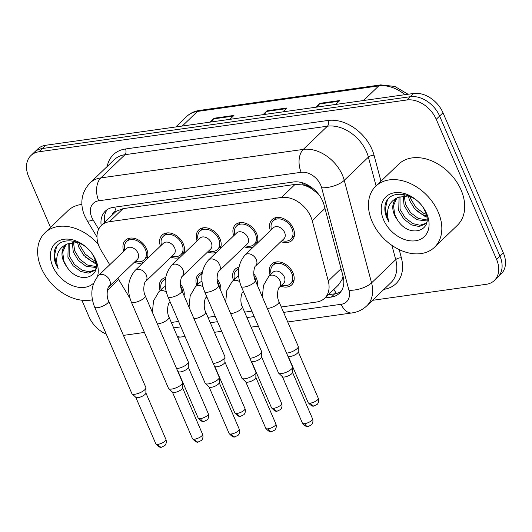 <?xml version="1.0" encoding="UTF-8"?>
<svg xmlns="http://www.w3.org/2000/svg" width="532" height="532" viewBox="0 0 532 532"><rect width="100%" height="100%" fill="white"/><g stroke="black" fill="none" stroke-linecap="round" stroke-linejoin="round"><path stroke-width="0.8" d="M253.744 273.787A14.404 10.381 46.1 0 1 256.324 278.05A14.404 10.381 46.1 0 1 257.408 285.425L257.402 285.418M217.089 278.948A14.404 10.381 46.1 0 1 219.669 283.21A14.404 10.381 46.1 0 1 220.753 290.585L220.753 290.572M180.434 284.108A14.404 10.381 46.1 0 1 183.021 288.371A14.404 10.381 46.1 0 1 184.099 295.745M270.103 275.077A14.404 10.381 46.1 0 1 271.752 264.085A14.404 10.381 46.1 0 1 292.979 272.889A14.404 10.381 46.1 0 1 291.716 284.859A14.404 10.381 46.1 0 1 280.67 286.076M233.734 235.776A14.404 10.381 46.1 0 1 235.39 224.783A14.404 10.381 46.1 0 1 256.617 233.588A14.404 10.381 46.1 0 1 256.757 243.716M253.451 246.895A14.404 10.381 46.1 0 1 244.308 246.775M197.079 240.936A14.404 10.381 46.1 0 1 198.735 229.95A14.404 10.381 46.1 0 1 219.962 238.748A14.404 10.381 46.1 0 1 220.102 248.876M216.803 252.055A14.404 10.381 46.1 0 1 207.653 251.935M160.425 246.097A14.404 10.381 46.1 0 1 162.08 235.111A14.404 10.381 46.1 0 1 183.307 243.909A14.404 10.381 46.1 0 1 183.447 254.037M180.148 257.215A14.404 10.381 46.1 0 1 170.998 257.096M123.776 251.257A14.404 10.381 46.1 0 1 125.426 240.271A14.404 10.381 46.1 0 1 146.652 249.069A14.404 10.381 46.1 0 1 146.792 259.197M143.494 262.376A14.404 10.381 46.1 0 1 134.343 262.256M270.389 230.615A14.404 10.381 46.1 0 1 272.045 219.623A14.404 10.381 46.1 0 1 293.272 228.428A14.404 10.381 46.1 0 1 292.008 240.398A14.404 10.381 46.1 0 1 280.963 241.614M281.282 306.991L316.6 302.016A25.423 18.321 -133.9 0 0 324.686 298.226A25.423 18.321 -133.9 0 0 328.271 280.989L312.204 220.687A25.423 18.321 -133.9 0 0 310.848 216.803A25.423 18.321 -133.9 0 0 281.475 197.478L109.472 221.698A25.423 18.321 -133.9 0 0 101.386 225.488A25.423 18.321 -133.9 0 0 101.107 250.412L109.738 264.743M318.342 193.947L311.173 188.514A8.472 6.105 -133.9 0 0 303.14 184.87A25.423 15.634 -98 0 1 302.316 182.769M303.14 184.87L302.794 184.923A25.423 18.321 46.1 0 1 311.173 188.514M101.386 225.488L114.945 212.461A25.423 18.321 46.1 0 1 116.541 211.144L116.189 211.197A8.472 6.105 -133.9 0 0 112.112 215.174M324.686 298.226L338.286 285.159L341.83 279.972L343.067 276.261M302.794 184.923L295.06 184.424L123.058 208.644L116.541 211.144M171.317 322.472L178.559 321.454M207.972 317.311L215.214 316.294M244.627 312.151L251.869 311.134M117.811 278.143L129.961 298.312M233.448 280.238A14.404 10.381 46.1 0 1 235.097 269.245A14.404 10.381 46.1 0 1 238.961 267.23M196.793 285.398A14.404 10.381 46.1 0 1 198.443 274.406A14.404 10.381 46.1 0 1 202.306 272.391M160.139 290.558A14.404 10.381 46.1 0 1 161.788 279.566A14.404 10.381 46.1 0 1 165.651 277.551M50.513 227.437L28.662 176.691A25.423 18.321 46.1 0 1 30.896 155.563L34.287 152.305A25.423 18.321 46.1 0 1 42.374 148.521L410.238 96.724A25.423 18.321 46.1 0 1 439.618 116.049L499.947 256.138A25.423 18.321 46.1 0 1 497.713 277.265A25.423 18.321 46.1 0 0 499.947 256.138L439.618 116.049A25.423 18.321 46.1 0 0 410.238 96.724L42.374 148.521A25.423 18.321 46.1 0 0 34.287 152.305L37.672 149.053A25.423 18.321 46.1 0 1 45.765 145.263L413.63 93.466A25.423 18.321 46.1 0 1 443.003 112.791L503.339 252.88A25.423 18.321 46.1 0 1 501.104 274.007L494.328 280.524A25.423 18.321 46.1 0 1 486.235 284.307L372.533 300.321M211.483 121.928L213.565 118.882A6.776 4.17 -98 0 1 214.117 118.23L210.054 122.127M229.904 119.334L233.967 115.431L214.117 118.23M317.345 107.025L319.426 103.979A6.776 4.17 -98 0 1 319.978 103.321L315.915 107.225M335.765 104.432L339.828 100.528L319.978 103.321M264.411 114.48L266.499 111.434A6.776 4.17 -98 0 1 267.044 110.776L262.988 114.679M282.838 111.88L286.894 107.983L267.044 110.776M324.946 297.973L331.336 297.075A25.423 18.321 -133.9 0 0 339.423 293.285A25.423 18.321 -133.9 0 0 343.007 276.048L324.128 205.192A25.423 18.321 -133.9 0 0 322.771 201.309A25.423 18.321 -133.9 0 0 293.398 181.984L113.442 207.327A25.423 18.321 -133.9 0 0 105.349 211.111A25.423 18.321 -133.9 0 0 101.2 225.668M30.896 155.563A25.423 18.321 46.1 0 1 38.982 151.773L406.854 99.983A25.423 18.321 46.1 0 1 436.227 119.308L496.562 259.397A25.423 18.321 46.1 0 1 494.328 280.524M106.287 334.176A25.423 18.321 46.1 0 1 88.997 316.779L81.868 300.234M144.418 332.44L123.417 335.393M104.591 222.403A25.423 18.321 46.1 0 1 107.191 209.635M340.972 291.509A25.423 18.321 46.1 0 1 334.721 293.817L328.337 294.721M241.209 286.376C236.541 274.219 237.824 263.752 245.053 254.968L273.348 227.769A7.628 5.493 46.1 0 1 284.593 232.431A7.628 5.493 46.1 0 1 283.922 238.768L255.619 265.967C254.329 265.973 252.427 275.25 255.214 280.337A7.628 2.441 156.7 0 1 252.022 284.128A7.628 2.441 156.7 0 1 244.401 287.021A7.628 2.441 156.7 0 1 244.035 287.067A7.628 2.441 156.7 0 1 241.209 286.376L278.489 372.932A7.628 2.441 156.7 0 0 278.695 373.218A7.628 2.441 156.7 0 0 281.681 373.584A7.628 2.441 156.7 0 0 291.443 369.082A7.628 2.441 156.7 0 0 292.56 367.246A7.628 2.441 156.7 0 0 292.494 366.9L255.214 280.337M271.453 229.598L271.36 229.219A12.708 9.157 46.1 0 1 273.215 220.847A12.708 9.157 46.1 0 1 291.948 228.614A12.708 9.157 46.1 0 1 290.831 239.181A12.708 9.157 46.1 0 1 282.399 240.703L282.02 240.59M292.56 367.246L292.5 372.413A5.506 1.762 156.7 0 1 291.696 373.737A5.506 1.762 156.7 0 1 284.64 376.988A5.506 1.762 156.7 0 1 282.485 376.723L278.695 373.218M262.349 296.896L263.5 285.378L268.826 276.301L273.062 272.231A7.628 5.493 46.1 0 1 284.301 276.893A7.628 5.493 46.1 0 1 283.629 283.23L279.393 287.3C278.103 287.313 276.201 296.583 278.987 301.671A7.628 2.441 156.7 0 1 277.937 303.852A7.628 2.441 156.7 0 1 267.809 308.4A7.628 2.441 156.7 0 1 267.317 308.44M278.987 301.671L298.233 346.352A7.628 2.441 156.7 0 1 298.299 346.698A7.628 2.441 156.7 0 1 297.182 348.533A7.628 2.441 156.7 0 1 286.562 353.122M271.16 274.053L271.067 273.674A12.708 9.157 46.1 0 1 272.929 265.308A12.708 9.157 46.1 0 1 291.656 273.076A12.708 9.157 46.1 0 1 290.538 283.636A12.708 9.157 46.1 0 1 282.106 285.159L281.727 285.052M298.299 346.698L298.239 351.865A5.506 1.762 156.7 0 1 297.435 353.188A5.506 1.762 156.7 0 1 290.379 356.44A5.506 1.762 156.7 0 1 288.224 356.181L287.652 355.655M204.554 291.536C199.886 279.38 201.169 268.913 208.398 260.128L236.693 232.93A7.628 5.493 46.1 0 1 247.939 237.591A7.628 5.493 46.1 0 1 247.267 243.929L218.965 271.127C217.674 271.14 215.773 280.411 218.566 285.498A7.628 2.441 156.7 0 1 215.367 289.288A7.628 2.441 156.7 0 1 207.746 292.181A7.628 2.441 156.7 0 1 207.38 292.228A7.628 2.441 156.7 0 1 204.554 291.536L241.834 378.092A7.628 2.441 156.7 0 0 242.04 378.378A7.628 2.441 156.7 0 0 245.026 378.744A7.628 2.441 156.7 0 0 254.795 374.242A7.628 2.441 156.7 0 0 255.905 372.407A7.628 2.441 156.7 0 0 255.839 372.061L218.566 285.498M234.798 234.758L234.705 234.379A12.708 9.157 46.1 0 1 236.56 226.007A12.708 9.157 46.1 0 1 255.293 233.774A12.708 9.157 46.1 0 1 254.176 244.341A12.708 9.157 46.1 0 1 245.744 245.864L245.365 245.751M255.905 372.407L255.852 377.574A5.506 1.762 156.7 0 1 255.041 378.897A5.506 1.762 156.7 0 1 247.985 382.149A5.506 1.762 156.7 0 1 245.831 381.89L242.04 378.378M167.899 296.696C163.238 284.54 164.514 274.073 171.743 265.288L200.045 238.09A7.628 5.493 46.1 0 1 211.284 242.752A7.628 5.493 46.1 0 1 210.612 249.089L182.31 276.288C181.02 276.301 179.118 285.571 181.911 290.658A7.628 2.441 156.7 0 1 178.712 294.449A7.628 2.441 156.7 0 1 171.091 297.341A7.628 2.441 156.7 0 1 170.725 297.388A7.628 2.441 156.7 0 1 167.899 296.696L205.179 383.253A7.628 2.441 156.7 0 0 205.385 383.539A7.628 2.441 156.7 0 0 208.371 383.904A7.628 2.441 156.7 0 0 218.14 379.402A7.628 2.441 156.7 0 0 219.251 377.567A7.628 2.441 156.7 0 0 219.184 377.221L181.911 290.658M198.143 239.919L198.05 239.54A12.708 9.157 46.1 0 1 199.906 231.167A12.708 9.157 46.1 0 1 218.639 238.935A12.708 9.157 46.1 0 1 217.522 249.501A12.708 9.157 46.1 0 1 209.089 251.024L208.71 250.918M219.251 377.567L219.197 382.734A5.506 1.762 156.7 0 1 218.386 384.057A5.506 1.762 156.7 0 1 211.337 387.309A5.506 1.762 156.7 0 1 209.176 387.05L205.385 383.539M131.244 301.857C126.583 289.701 127.86 279.233 135.088 270.449L163.391 243.25A7.628 5.493 46.1 0 1 174.629 247.912A7.628 5.493 46.1 0 1 173.957 254.249L145.655 281.448C144.365 281.461 142.463 290.731 145.256 295.819A7.628 2.441 156.7 0 1 142.057 299.609A7.628 2.441 156.7 0 1 134.436 302.502A7.628 2.441 156.7 0 1 134.071 302.548A7.628 2.441 156.7 0 1 131.244 301.857L168.524 388.413A7.628 2.441 156.7 0 0 168.73 388.699A7.628 2.441 156.7 0 0 171.716 389.065A7.628 2.441 156.7 0 0 181.485 384.563A7.628 2.441 156.7 0 0 182.596 382.727A7.628 2.441 156.7 0 0 182.536 382.382L145.256 295.819M161.489 245.079L161.395 244.7A12.708 9.157 46.1 0 1 163.251 236.328A12.708 9.157 46.1 0 1 181.984 244.095A12.708 9.157 46.1 0 1 180.867 254.662A12.708 9.157 46.1 0 1 172.435 256.185L172.055 256.078M182.596 382.727L182.543 387.894A5.506 1.762 156.7 0 1 181.731 389.218A5.506 1.762 156.7 0 1 174.682 392.47A5.506 1.762 156.7 0 1 172.521 392.21L168.73 388.699M94.59 307.017C89.928 294.861 91.205 284.394 98.433 275.609L126.736 248.411A7.628 5.493 46.1 0 1 137.974 253.072A7.628 5.493 46.1 0 1 137.303 259.41L109 286.608C107.71 286.622 105.808 295.892 108.601 300.986A7.628 2.441 156.7 0 1 105.403 304.77A7.628 2.441 156.7 0 1 97.782 307.662A7.628 2.441 156.7 0 1 97.416 307.709A7.628 2.441 156.7 0 1 94.59 307.017L131.87 393.574A7.628 2.441 156.7 0 0 132.076 393.86A7.628 2.441 156.7 0 0 135.061 394.225A7.628 2.441 156.7 0 0 144.83 389.723A7.628 2.441 156.7 0 0 145.948 387.888A7.628 2.441 156.7 0 0 145.881 387.542L108.601 300.986M124.834 250.24L124.741 249.86A12.708 9.157 46.1 0 1 126.603 241.488A12.708 9.157 46.1 0 1 145.329 249.255A12.708 9.157 46.1 0 1 144.212 259.822A12.708 9.157 46.1 0 1 135.78 261.345L135.401 261.239M145.948 387.888L145.888 393.055A5.506 1.762 156.7 0 1 145.076 394.378A5.506 1.762 156.7 0 1 138.027 397.63A5.506 1.762 156.7 0 1 135.866 397.371L132.076 393.86M225.694 302.056L226.845 290.538L232.171 281.461L236.407 277.391A7.628 5.493 46.1 0 1 238.635 276.288M243.443 291.556A7.628 5.493 46.1 0 1 242.738 292.46C241.448 292.474 239.546 301.744 242.333 306.831L261.578 351.512A7.628 2.441 156.7 0 1 261.644 351.865A7.628 2.441 156.7 0 1 260.527 353.694A7.628 2.441 156.7 0 1 249.907 358.282M234.506 279.214L234.413 278.835A12.708 9.157 46.1 0 1 236.275 270.469A12.708 9.157 46.1 0 1 238.702 268.973M254.037 276.354A12.708 9.157 46.1 0 1 255.001 278.236A12.708 9.157 46.1 0 1 256.052 282.273M261.644 351.865L261.584 357.025A5.506 1.762 156.7 0 1 260.78 358.349A5.506 1.762 156.7 0 1 253.724 361.6A5.506 1.762 156.7 0 1 251.57 361.341L250.998 360.816M189.04 307.217L190.19 295.699L195.517 286.622L199.753 282.552A7.628 5.493 46.1 0 1 201.987 281.448M206.788 296.716A7.628 5.493 46.1 0 1 206.083 297.621C204.793 297.634 202.892 306.904 205.678 311.998L224.923 356.679A7.628 2.441 156.7 0 1 224.989 357.025A7.628 2.441 156.7 0 1 223.872 358.854A7.628 2.441 156.7 0 1 213.252 363.442M197.851 284.374L197.758 283.995A12.708 9.157 46.1 0 1 199.62 275.629A12.708 9.157 46.1 0 1 202.047 274.133M217.382 281.514A12.708 9.157 46.1 0 1 218.353 283.396A12.708 9.157 46.1 0 1 219.397 287.433M224.989 357.025L224.93 362.186A5.506 1.762 156.7 0 1 224.125 363.509A5.506 1.762 156.7 0 1 217.069 366.761A5.506 1.762 156.7 0 1 214.915 366.501L214.343 365.976M152.385 312.377L153.535 300.859L158.862 291.782L163.098 287.712A7.628 5.493 46.1 0 1 165.332 286.608M170.134 301.877A7.628 5.493 46.1 0 1 169.429 302.781C168.139 302.794 166.237 312.065 169.03 317.158L188.268 361.84A7.628 2.441 156.7 0 1 188.335 362.186A7.628 2.441 156.7 0 1 187.217 364.014A7.628 2.441 156.7 0 1 176.597 368.603M161.196 289.534L161.103 289.155A12.708 9.157 46.1 0 1 162.965 280.79A12.708 9.157 46.1 0 1 165.392 279.293M180.727 286.675A12.708 9.157 46.1 0 1 181.698 288.557A12.708 9.157 46.1 0 1 182.742 292.593M188.335 362.186L188.275 367.346A5.506 1.762 156.7 0 1 187.47 368.669A5.506 1.762 156.7 0 1 180.415 371.921A5.506 1.762 156.7 0 1 178.26 371.662L177.688 371.137M372.061 221.398A42.367 30.53 46.1 0 1 375.785 186.193A42.367 30.53 46.1 0 1 438.222 212.082A42.367 30.53 46.1 0 1 434.498 247.287A42.367 30.53 46.1 0 1 372.061 221.398M375.785 186.193L398.661 164.202A42.367 30.53 46.1 0 1 461.098 190.097A42.367 30.53 46.1 0 1 457.374 225.302L434.498 247.287M399.984 196.448L400.064 209.349L405.211 217.834L412.865 223.593L419.974 225.249L425.833 223.354M399.067 196.847L398.721 210.639L403.868 219.124L411.522 224.883L419.183 226.519L425.194 224.038L426.711 222.077M404.26 195.523L405.444 204.182L410.591 212.66L418.245 218.419L426.917 219.955M403.09 195.643L404.101 205.472L409.248 213.95L416.902 219.716L426.857 220.966M410.032 196.321L410.824 199.008L415.971 207.493L423.625 213.252L426.099 214.197M408.357 195.743L409.48 200.298L414.627 208.783L422.282 214.542L426.538 215.939M396.699 198.33L393.534 205.598L394.684 214.522L397.411 219.869C409.354 239.44 434.624 230.708 425.201 211.703C417.879 192.385 388.034 187.497 385.102 205.345C384.423 209.415 385.042 213.704 386.957 218.213L389.018 222.163L387.875 217.794C386.451 207.859 389.856 201.049 398.102 197.365A19.159 13.805 46.1 0 0 396.101 198.855A19.159 13.805 46.1 0 0 394.418 214.775A19.159 13.805 46.1 0 0 397.411 219.869M408.935 195.849L398.102 197.365M426.717 213.704A27.631 19.91 46.1 0 1 415.492 240.783A27.631 19.91 46.1 0 1 383.565 219.776A27.631 19.91 46.1 0 1 394.784 192.697A27.631 19.91 46.1 0 1 426.717 213.704M387.309 200.358L385.341 208.783L387.11 218.067L389.018 222.163M416.45 210.625L424.922 216.344L426.737 217.076M92.422 299.782A42.367 30.53 46.1 0 1 41.243 267.975A42.367 30.53 46.1 0 1 44.967 232.77A42.367 30.53 46.1 0 1 98.254 244.261M44.967 232.77L67.843 210.785A42.367 30.53 46.1 0 1 81.941 204.388M69.167 243.031L69.253 255.925L74.394 264.411L82.048 270.17L89.157 271.825L95.015 269.93M68.249 243.423L67.903 257.222L73.05 265.701L80.704 271.46L88.365 273.096L94.377 270.615L95.893 268.653M73.449 242.1L74.633 250.758L79.773 259.237L87.428 265.002L96.099 266.532M72.272 242.22L73.283 252.048L78.43 260.534L86.084 266.293L96.039 267.543M79.215 242.898L80.013 245.585L85.153 254.07L92.807 259.829L95.281 260.78M77.539 242.319L78.663 246.881L83.81 255.36L91.464 261.119L95.72 262.515M65.888 244.906L62.716 252.175L63.867 261.099L66.593 266.452C78.537 286.017 103.806 277.285 94.383 258.279C87.068 238.968 57.223 234.073 54.284 251.922C53.606 255.992 54.231 260.281 56.146 264.79L58.201 268.746L57.057 264.371C55.634 254.436 59.045 247.626 67.285 243.942A19.159 13.805 46.1 0 0 65.29 245.432A19.159 13.805 46.1 0 0 63.607 261.352A19.159 13.805 46.1 0 0 66.593 266.452M78.124 242.426L67.285 243.942M93.672 283.044A27.631 19.91 46.1 0 1 52.754 266.352A27.631 19.91 46.1 0 1 63.973 239.274A27.631 19.91 46.1 0 1 95.9 260.281A27.631 19.91 46.1 0 1 97.449 276.64M109.393 264.165A42.367 30.53 46.1 0 1 109.592 264.883M56.492 246.934L54.53 255.36L56.292 264.643L58.201 268.746M85.639 257.202L94.104 262.921L95.92 263.653M324.986 208.404L312.204 220.687M104.518 221.897A25.423 5.3 -31.1 0 0 104.864 222.143M336.497 293.471A25.423 15.634 -98 0 1 333.903 289.375M341.83 279.972A25.423 10.733 -14.9 0 0 343.705 279.799M316.813 192.631A25.423 10.733 -14.9 0 0 317.232 192.611M116.189 211.197A25.423 15.634 -98 0 1 114.726 207.141M295.06 184.424L281.475 197.478M341.052 268.707L328.271 280.989M123.058 208.644L109.472 221.698M404.965 94.689A33.895 24.425 -133.9 0 0 378.757 85.905L197.472 111.434A33.895 24.425 -133.9 0 0 186.685 116.488C190.183 113.17 194.439 111.141 199.467 110.417A8.472 5.214 82 0 0 197.472 111.434L182.27 126.044M363.556 100.515L378.757 85.905A8.472 5.214 -98 0 1 380.752 84.887L394.804 86.43L408.071 94.25M45.765 145.263L38.982 151.773M413.63 93.466L406.854 99.983M443.003 112.791L436.227 119.308M503.339 252.88L496.562 259.397M266.499 111.434L286.189 108.661M319.426 103.979L339.123 101.206M213.565 118.882L233.262 116.109M283.609 312.397L341.178 304.291A16.951 12.209 -133.9 0 0 348.959 290.273L321.641 187.763A16.951 12.209 -133.9 0 0 320.743 185.176A16.951 12.209 -133.9 0 0 301.159 172.295L98.699 200.797A16.951 12.209 -133.9 0 0 91.817 217.408A16.951 12.209 -133.9 0 0 93.12 219.942L98.679 229.172M98.699 200.797A16.951 10.427 82 0 1 100.821 177.907L303.28 149.406A33.895 24.425 46.1 0 1 342.448 175.168A33.895 24.425 46.1 0 1 344.251 180.348L368.397 157.14A33.895 24.425 -133.9 0 0 366.595 151.959A33.895 24.425 -133.9 0 0 327.426 126.197L124.967 154.699A33.895 24.425 -133.9 0 0 114.18 159.753L90.034 182.961A33.895 24.425 46.1 0 1 100.821 177.907L124.967 154.699A4.236 2.607 -98 0 0 125.499 148.98L327.958 120.471A4.236 2.607 -98 0 1 327.426 126.197L303.28 149.406A16.951 10.427 82 0 0 301.159 172.295M90.034 182.961C79.78 193.834 80.591 206.403 84.721 215.965L87.075 220.541A16.951 3.531 -31.1 0 0 93.12 219.942M327.958 120.471A38.131 27.478 46.1 0 1 372.021 149.459A38.131 27.478 46.1 0 1 374.049 155.284L380.959 181.213M399.193 249.621L401.367 257.794A38.131 27.478 46.1 0 1 383.978 289.322M107.225 166.443A38.131 27.478 46.1 0 1 125.499 148.98M321.641 187.763A16.951 7.155 -14.9 0 0 344.251 180.348L371.569 282.858L395.715 259.649L391.918 245.385M348.959 290.273A16.951 7.155 -14.9 0 0 371.569 282.858A33.895 24.425 46.1 0 1 366.787 305.847L390.934 282.638A33.895 24.425 -133.9 0 0 395.715 259.649A4.236 1.789 165.1 0 1 401.367 257.794M376.064 185.914L368.397 157.14A4.236 1.789 165.1 0 1 374.049 155.284M173.645 327.878L180.893 326.861M210.3 322.718L217.548 321.7M246.954 317.557L254.203 316.54M177.276 336.304A16.951 10.427 82 0 0 181.286 336.969L185.016 336.443M341.178 304.291A16.951 10.427 82 0 0 352.011 312.936C357.723 312.111 362.651 309.744 366.787 305.847M334.721 293.817L331.336 297.075M302.435 423.193C305.228 426.232 307.17 427.322 308.267 426.464L311.326 424.975C311.459 425.061 313.807 422.681 312.557 418.837A5.506 1.762 156.7 0 1 310.249 421.57A5.506 1.762 156.7 0 1 304.743 423.658A5.506 1.762 156.7 0 1 302.435 423.193L282.386 376.636M308.267 426.464A5.506 3.385 -98 0 1 304.743 423.658M245.053 254.968A7.628 5.493 46.1 0 1 247.107 253.897A7.628 5.493 46.1 0 1 256.291 259.629A7.628 5.493 46.1 0 1 255.619 265.967M308.174 402.644C310.967 405.683 312.909 406.774 314 405.923L317.065 404.426C317.198 404.519 319.546 402.132 318.296 398.288A5.506 1.762 156.7 0 1 315.988 401.028A5.506 1.762 156.7 0 1 310.482 403.116A5.506 1.762 156.7 0 1 308.174 402.644L288.125 356.088M314 405.923A5.506 3.385 -98 0 1 310.482 403.116M268.826 276.301A7.628 5.493 46.1 0 1 270.881 275.23A7.628 5.493 46.1 0 1 280.065 280.963A7.628 5.493 46.1 0 1 279.393 287.3M265.781 428.353C268.574 431.392 270.515 432.483 271.613 431.625L274.672 430.135C274.805 430.222 277.159 427.841 275.902 423.997A5.506 1.762 156.7 0 1 273.594 426.731A5.506 1.762 156.7 0 1 268.088 428.819A5.506 1.762 156.7 0 1 265.781 428.353L245.731 381.796M271.613 431.625A5.506 3.385 -98 0 1 268.088 428.819M208.398 260.128A7.628 5.493 46.1 0 1 210.453 259.057A7.628 5.493 46.1 0 1 219.636 264.79A7.628 5.493 46.1 0 1 218.965 271.127M229.126 433.514C231.919 436.553 233.867 437.643 234.958 436.785L238.017 435.296C238.15 435.382 240.504 433.001 239.247 429.158A5.506 1.762 156.7 0 1 236.94 431.891A5.506 1.762 156.7 0 1 231.433 433.979A5.506 1.762 156.7 0 1 229.126 433.514L209.076 386.957M234.958 436.785A5.506 3.385 -98 0 1 231.433 433.979M171.743 265.288A7.628 5.493 46.1 0 1 173.798 264.218A7.628 5.493 46.1 0 1 182.981 269.95A7.628 5.493 46.1 0 1 182.31 276.288M192.478 438.674C195.271 441.713 197.212 442.804 198.303 441.952L201.362 440.456C201.495 440.543 203.849 438.162 202.592 434.318A5.506 1.762 156.7 0 1 200.285 437.051A5.506 1.762 156.7 0 1 194.779 439.139A5.506 1.762 156.7 0 1 192.478 438.674L172.421 392.117M198.303 441.952A5.506 3.385 -98 0 1 194.779 439.139M135.088 270.449A7.628 5.493 46.1 0 1 137.143 269.378A7.628 5.493 46.1 0 1 146.327 275.111A7.628 5.493 46.1 0 1 145.655 281.448M155.823 443.834C158.616 446.873 160.558 447.964 161.648 447.113L164.707 445.617C164.84 445.703 167.194 443.322 165.937 439.479A5.506 1.762 156.7 0 1 163.63 442.212A5.506 1.762 156.7 0 1 158.124 444.3A5.506 1.762 156.7 0 1 155.823 443.834L135.766 397.278M161.648 447.113A5.506 3.385 -98 0 1 158.124 444.3M98.433 275.609A7.628 5.493 46.1 0 1 100.488 274.539A7.628 5.493 46.1 0 1 109.672 280.271A7.628 5.493 46.1 0 1 109 286.608M271.52 407.805C274.312 410.844 276.254 411.934 277.345 411.083L280.411 409.587C280.544 409.68 282.891 407.293 281.641 403.449A5.506 1.762 156.7 0 1 279.333 406.189A5.506 1.762 156.7 0 1 273.827 408.277A5.506 1.762 156.7 0 1 271.52 407.805L251.47 361.248M277.345 411.083A5.506 3.385 -98 0 1 273.827 408.277M242.333 306.831A7.628 2.441 156.7 0 1 241.289 309.012A7.628 2.441 156.7 0 1 231.154 313.561A7.628 2.441 156.7 0 1 230.662 313.601M232.171 281.461A7.628 5.493 46.1 0 1 234.226 280.391A7.628 5.493 46.1 0 1 239.593 281.641M234.865 412.965C237.658 416.004 239.6 417.095 240.69 416.243L243.756 414.747C243.889 414.84 246.236 412.453 244.986 408.609A5.506 1.762 156.7 0 1 242.678 411.349A5.506 1.762 156.7 0 1 237.172 413.437A5.506 1.762 156.7 0 1 234.865 412.965L214.815 366.408M240.69 416.243A5.506 3.385 -98 0 1 237.172 413.437M205.678 311.998A7.628 2.441 156.7 0 1 204.634 314.173A7.628 2.441 156.7 0 1 194.499 318.721A7.628 2.441 156.7 0 1 194.007 318.761M195.517 286.622A7.628 5.493 46.1 0 1 197.572 285.551A7.628 5.493 46.1 0 1 202.938 286.801M198.21 418.125C201.003 421.164 202.945 422.255 204.035 421.404L207.101 419.908C207.234 420.001 209.581 417.613 208.331 413.77A5.506 1.762 156.7 0 1 206.024 416.509A5.506 1.762 156.7 0 1 200.517 418.598A5.506 1.762 156.7 0 1 198.21 418.125L178.16 371.569M204.035 421.404A5.506 3.385 -98 0 1 200.517 418.598M169.03 317.158A7.628 2.441 156.7 0 1 167.979 319.333A7.628 2.441 156.7 0 1 157.844 323.882A7.628 2.441 156.7 0 1 157.352 323.922M158.862 291.782A7.628 5.493 46.1 0 1 160.917 290.711A7.628 5.493 46.1 0 1 166.283 291.962M199.467 110.417L380.752 84.887M186.685 116.488L175.793 126.955M177.681 337.248L181.286 336.969M214.429 332.307L221.671 331.283M251.084 327.147L258.326 326.123M287.739 321.98L352.011 312.936M87.075 220.541L96.984 236.993M273.215 220.847L276.74 217.462M290.831 239.181L294.356 235.796M312.557 418.837L292.507 372.274M272.929 265.308L276.447 261.924M290.538 283.636L294.063 280.251M318.296 398.288L298.239 351.732M236.56 226.007L240.085 222.622M254.176 244.341L257.701 240.956M275.902 423.997L255.852 377.441M199.906 231.167L203.43 227.782M217.522 249.501L221.046 246.117M239.247 429.158L219.197 382.601M163.251 236.328L166.775 232.943M180.867 254.662L184.391 251.277M202.592 434.318L182.543 387.762M126.603 241.488L130.121 238.103M144.212 259.822L147.736 256.437M165.937 439.479L145.888 392.922M236.275 270.469L238.835 268.008M243.51 291.716L242.738 292.46M281.641 403.449L261.584 356.892M199.62 275.629L202.18 273.169M206.855 296.883L206.083 297.621M244.986 408.609L224.93 362.053M162.965 280.79L165.525 278.329M170.2 302.043L169.429 302.781M208.331 413.77L188.281 367.213M107.411 290.286L118.629 279.506"/></g></svg>
